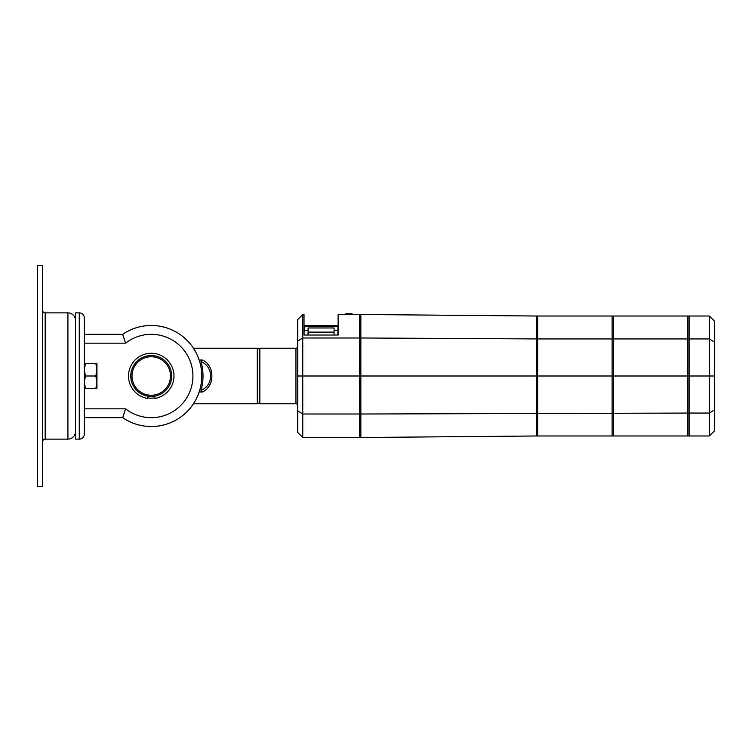 <?xml version="1.0" encoding="UTF-8"?>
<svg xmlns="http://www.w3.org/2000/svg" width="752" height="752" viewBox="0 0 752 752"><rect width="100%" height="100%" fill="white"/><g stroke="black" fill="none" stroke-linecap="round" stroke-linejoin="round"><path stroke-width="1.13" d="M302.765 437.495L302.765 337.996L297.717 341.117L297.717 432.438L302.765 437.495L359.588 437.495L359.588 376L536.364 376L536.364 338.936L360.847 337.986L360.847 314.486L536.364 316.019L536.364 435.981L537.624 435.981L537.624 316.019L537.624 435.981L612.119 435.981L612.119 316.019L612.119 435.981L613.388 435.981L613.388 316.019L709.352 316.019L709.352 435.981L689.142 435.981L689.142 316.019L689.142 338.936L709.352 338.936L714.4 342.057L714.4 321.076L709.352 316.019M360.847 337.986L360.847 414.014L689.142 413.064L689.142 338.936L687.883 338.936L687.883 376L714.4 376L714.4 342.057M360.847 414.014L360.847 437.514L536.364 435.981L536.364 376L687.883 376L687.883 435.981L689.142 435.981L689.142 413.064L709.352 413.064L714.4 409.943L714.4 376M612.119 338.936L687.883 338.936L687.883 316.019L687.883 435.981L613.388 435.981L613.388 316.019L536.364 316.019L536.364 338.936L612.119 338.936M297.717 405.544A1.767 1.767 0 0 0 295.95 403.777L295.95 348.223A1.767 1.767 0 0 0 297.717 346.456M295.95 403.777L259.835 403.777L259.835 348.223L295.95 348.223M297.717 376L359.588 376L359.588 314.505L338.118 314.505L338.118 335.025L304.024 335.025L304.024 314.505L302.765 314.505L297.717 319.562L297.717 341.117M359.588 414.004L302.765 414.004L297.717 410.883M352.011 314.505L352.011 313.753L345.694 313.753L345.694 314.505M359.588 337.996L302.765 337.996L302.765 314.505M304.024 335.025L304.278 326.274L337.864 326.274L337.864 335.025M359.588 413.064L360.847 413.064M359.588 435.981L360.847 435.981M359.588 338.936L360.847 338.936M359.588 316.019L360.847 316.019M308.066 335.025L308.066 327.966L334.076 327.966L334.076 330.57L337.864 330.57M334.076 335.025L334.076 330.57M128.517 376A22.729 22.729 0 0 1 151.246 353.271A22.729 22.729 0 0 1 173.966 376A22.729 22.729 0 0 1 155.034 398.41L155.034 397.827A22.156 22.156 0 0 1 147.458 397.827L147.458 398.41A22.729 22.729 0 0 1 128.517 376M193.424 348.223L194.768 350.385L193.424 348.223L257.306 348.223A2.529 2.529 0 0 1 259.835 350.742M257.306 348.223L257.306 403.777A2.529 2.529 0 0 0 259.835 401.258M257.306 403.777L193.424 403.777L194.768 401.615L193.424 403.777M199.158 391.971L202.467 391.971C215.025 386.387 215.025 365.613 202.467 360.029L199.158 360.029M202.467 391.971L200.991 390.344A51.766 51.766 0 0 0 200.991 361.656L202.467 360.029M200.991 361.656C213.803 366.515 213.803 385.485 200.991 390.344M714.4 409.943L714.4 430.924L709.352 435.981M84.318 376L84.318 384.836M96.942 369.683L96.942 382.317L95.814 376L96.942 369.683L95.814 363.376L96.942 363.376L96.942 369.683M95.814 388.624L96.942 382.317L96.942 388.624L84.318 388.624L84.318 363.376L85.446 363.376L84.318 369.683L85.446 376L84.318 382.317L85.446 388.624L84.318 388.624M95.814 363.376L84.318 363.376L84.318 367.164M95.814 376L85.446 376M37.6 486.488L42.648 486.488L42.648 265.512L37.6 265.512L37.6 486.488M42.648 310.341A2.529 2.529 0 0 0 45.176 312.87L67.906 312.87L67.906 439.13L45.176 439.13L45.176 312.87M42.648 441.659A2.529 2.529 0 0 1 45.176 439.13M75.482 320.446A7.576 7.576 0 0 0 67.906 312.87M75.482 431.554A7.576 7.576 0 0 1 67.906 439.13M79.27 439.13A5.048 5.048 0 0 0 84.318 434.083L84.318 317.917A5.048 5.048 0 0 0 79.27 312.87L75.482 312.87L75.482 439.13L79.27 439.13L79.27 312.87M84.318 417.67L122.698 417.67L125.584 408.834L84.318 408.834L84.318 434.083M84.318 334.33L122.698 334.33A50.506 50.506 0 0 1 189.09 409.445A50.506 50.506 0 0 1 122.698 417.67A50.506 50.506 0 0 0 189.09 342.555A50.506 50.506 0 0 0 122.698 334.33L125.584 343.166A41.67 41.67 0 0 1 181.881 347.753A41.67 41.67 0 0 1 181.881 404.247A41.67 41.67 0 0 1 125.584 408.834M304.278 330.495L308.066 330.495M334.076 330.495L337.864 330.495M308.066 332.13L334.076 332.13M130.773 376A20.464 20.464 0 0 1 151.246 355.536A20.464 20.464 0 0 1 171.71 376A20.464 20.464 0 0 1 151.246 396.464A20.464 20.464 0 0 1 130.773 376M151.246 395.251A19.251 19.251 0 0 1 131.995 376A19.251 19.251 0 0 1 151.246 356.749A19.251 19.251 0 0 1 170.488 376A19.251 19.251 0 0 1 151.246 395.251M84.318 343.166L125.584 343.166M304.024 325.55L338.118 325.55"/></g></svg>
